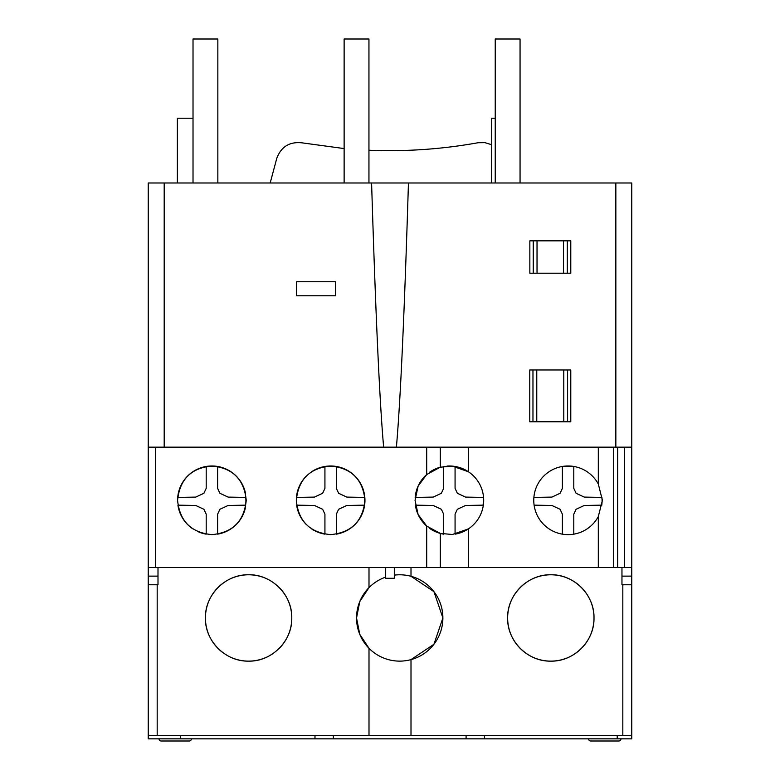 <?xml version="1.0" encoding="UTF-8"?>
<svg xmlns="http://www.w3.org/2000/svg" width="780" height="780" viewBox="0 0 780 780"><rect width="100%" height="100%" fill="white"/><g stroke="black" fill="none" stroke-linecap="round" stroke-linejoin="round"><path stroke-width="1.17" d="M217.844 182.988L217.844 39L193.021 39L193.021 182.988M368.95 182.988L368.95 39L344.126 39L344.126 182.988M520.055 182.988L520.055 39L495.232 39L495.232 182.988M159.022 738.845A2.155 2.155 0 0 0 161.197 741L189.228 741A2.155 2.155 0 0 0 191.402 738.845M588.598 738.845A2.155 2.155 0 0 0 590.752 741L618.803 741A2.155 2.155 0 0 0 620.977 738.845M618.823 741L590.752 741A2.155 2.155 0 0 0 590.772 741L618.803 741M598.309 516.575A34.32 34.32 90 0 1 533.764 500.311A34.32 34.32 90 0 1 598.309 484.039L602.413 500.311L598.309 516.575L598.309 567.499L148.229 567.499L148.229 182.988L371.592 182.988C375.609 313.814 379.626 401.875 383.643 447.154L148.229 447.154M573.797 534.154L573.797 514.186L576.088 509.281L584.259 505.469L601.78 505.157A34.388 34.388 0 0 0 601.926 497.396L584.259 497.094L576.088 493.282L573.797 488.368L573.797 466.781A34.388 34.388 0 0 0 562.38 466.645L562.38 488.368L560.089 493.282L551.918 497.094L533.89 497.406M415.165 497.406A34.32 34.32 0 0 1 426.699 474.532L440.3 467.2L452.4 466.118L468.361 471.724A34.32 34.32 90 0 1 468.361 528.899A34.32 34.32 0 0 1 455.072 534.154L455.072 514.186L457.363 509.281L465.533 505.469L483.054 505.157A34.388 34.388 0 0 0 483.2 497.396L465.533 497.094L457.363 493.282L455.072 488.368L455.072 466.781A34.388 34.388 0 0 0 443.654 466.645L443.654 488.368L441.363 493.282L433.192 497.094L415.165 497.406M429.341 472.427A34.32 34.32 0 0 1 440.3 467.2L440.3 447.154M447.34 466.04A34.32 34.32 0 0 1 468.361 471.724L468.361 447.154M468.361 567.499L468.361 528.899L452.4 534.495L440.3 533.413L426.699 526.081L418.119 514.508L415.038 500.311L418.119 486.115L426.699 474.532L426.699 447.154M311.483 471.832A34.32 34.32 0 0 1 364.962 500.311A34.32 34.32 0 0 1 336.346 534.154L336.346 514.186L338.637 509.281L346.808 505.469L364.328 505.157A34.388 34.388 0 0 0 364.474 497.396L346.808 497.094L338.637 493.282L336.346 488.368L336.346 466.781A34.388 34.388 0 0 0 324.928 466.645L324.928 488.368L322.637 493.282L314.467 497.094L296.439 497.406A34.32 34.32 0 0 1 306.355 476.044M296.312 500.311C298.36 479.456 309.796 468.01 330.632 465.982C351.478 468.019 362.915 479.456 364.962 500.311C362.915 521.157 351.478 532.603 330.632 534.632C309.796 532.603 298.36 521.157 296.312 500.311M245.593 506.902A34.32 34.32 0 0 1 217.62 534.154L217.62 514.186L219.911 509.281L228.082 505.469L245.602 505.157A34.388 34.388 0 0 0 245.749 497.396L228.082 497.094L219.911 493.282L217.62 488.368L217.62 466.781A34.388 34.388 0 0 0 206.203 466.645L206.203 488.368L203.911 493.282L195.741 497.094L177.713 497.406A34.32 34.32 0 0 1 245.593 493.711M177.586 500.311C179.683 479.407 191.12 467.961 211.906 465.982C232.703 467.971 244.14 479.407 246.236 500.311C244.14 521.206 232.703 532.642 211.906 534.632C191.12 532.652 179.683 521.216 177.586 500.311M279.162 587.447A43.173 43.173 0 0 1 291.779 617.955C292.383 641.072 271.567 661.752 248.605 661.128C225.634 661.742 204.847 641.111 205.432 617.955A43.173 43.173 0 0 1 272.707 582.133M224.484 653.767A43.173 43.173 0 0 1 205.432 617.955C204.847 594.799 225.634 574.178 248.605 574.782C271.567 574.158 292.383 594.838 291.779 617.955A43.173 43.173 0 0 1 279.162 648.463M394.319 575.123A43.173 43.173 0 0 1 442.884 617.955L433.953 644.251L411.002 659.626A43.173 43.173 0 0 1 368.998 648.297L359.775 634.355L356.538 617.955A43.173 43.173 0 0 1 385.681 577.122M617.204 738.845L484.438 738.845L484.438 735.599L617.204 735.599L617.204 738.845L631.771 738.845L631.771 735.599L368.998 735.579L368.998 648.297A43.173 43.173 0 0 1 356.538 617.955L359.775 601.565L368.998 587.613L368.998 567.499M411.002 567.499L411.002 576.283L433.953 591.659L442.884 617.955A43.173 43.173 0 0 1 411.002 659.626L411.002 735.579M507.643 617.955A43.173 43.173 0 0 1 550.817 574.782A43.173 43.173 0 0 1 593.999 617.955C594.575 641.14 573.768 661.742 550.817 661.128C527.885 661.762 507.039 641.092 507.643 617.955C507.039 594.818 527.885 574.148 550.817 574.782C573.768 574.168 594.575 594.769 593.999 617.955A43.173 43.173 0 0 1 550.817 661.128A43.173 43.173 0 0 1 507.643 617.955M333.333 735.599L466.089 735.599L466.089 738.845L333.333 738.845L333.333 735.599L314.983 735.599L314.983 738.845L180.609 738.845L180.609 735.599L314.983 735.599M466.089 735.599L484.438 735.599M617.204 735.599L631.771 735.599L631.771 567.499L598.309 567.499M368.998 735.579L148.229 735.599L148.229 738.845L180.609 738.845M180.609 735.599L148.229 735.599L148.229 567.499L148.239 584.766L157.999 584.766L157.999 567.499M484.438 738.845L466.089 738.845M333.333 738.845L314.983 738.845M385.681 567.499L385.681 578.292L394.319 578.292L394.319 567.499M621.962 567.499L621.962 584.766L631.722 584.766L631.722 567.499M621.962 576.127L631.722 576.127M148.239 576.127L157.999 576.127M567.596 421.785L570.784 421.785L570.784 369.973L529.776 369.973L529.776 421.785L567.596 421.785L567.596 369.973M536.767 421.785L536.767 369.973M532.964 421.785L532.964 369.973M567.313 273.215L570.784 273.215L570.784 240.835L529.844 240.835L529.844 273.215L567.313 273.215L567.313 240.835M533.247 273.215L533.247 240.835M537.03 273.215L537.03 240.835M563.53 273.215L563.53 240.835M335.498 281.746L296.634 281.746L296.634 295.776L335.498 295.776L335.498 281.746L335.498 295.776M272.707 653.776A43.173 43.173 0 0 1 232.06 657.832M192.728 528.772A34.32 34.32 0 0 1 177.928 505.157L195.741 505.469L203.911 509.281L206.203 514.186L206.203 534.154A34.32 34.32 0 0 1 198.754 532.009M306.355 524.569A34.32 34.32 0 0 1 296.654 505.157L314.467 505.469L322.637 509.281L324.928 514.186L324.928 534.154A34.32 34.32 0 0 1 311.483 528.791M426.699 567.499L426.699 526.081A34.32 34.32 0 0 1 415.389 505.157L433.192 505.469L441.363 509.281L443.654 514.186L443.654 534.154A34.32 34.32 0 0 1 429.341 528.187M598.309 447.154L598.309 484.039M440.3 533.413L440.3 567.499M534.115 505.157L551.918 505.469L560.089 509.281L562.38 514.186L562.38 534.154M396.396 447.154C400.413 401.875 404.43 313.814 408.447 182.988L631.771 182.988L631.771 447.154L383.643 447.154M408.447 182.988L371.592 182.988M617.672 447.154L617.672 567.499M613.694 447.154L613.694 567.499M631.771 447.154L631.771 567.499L631.771 447.154M491.459 182.988L491.459 118.219L495.232 118.219M177.372 182.988L177.372 118.219L193.021 118.219M491.459 144.661L484.936 142.643L478.111 142.73C442.006 149.243 405.619 151.739 368.95 150.238M344.126 148.57L301.88 142.828C289.477 141.541 281.112 146.737 276.754 158.418L270.173 182.988M563.794 421.785L563.794 369.973M164.19 182.988L164.19 447.154M622.82 584.766L622.82 735.589M615.849 182.988L615.849 447.154M155.376 447.154L155.376 567.499M624.624 447.154L624.624 567.499M157.18 584.766L157.18 735.589"/></g></svg>
